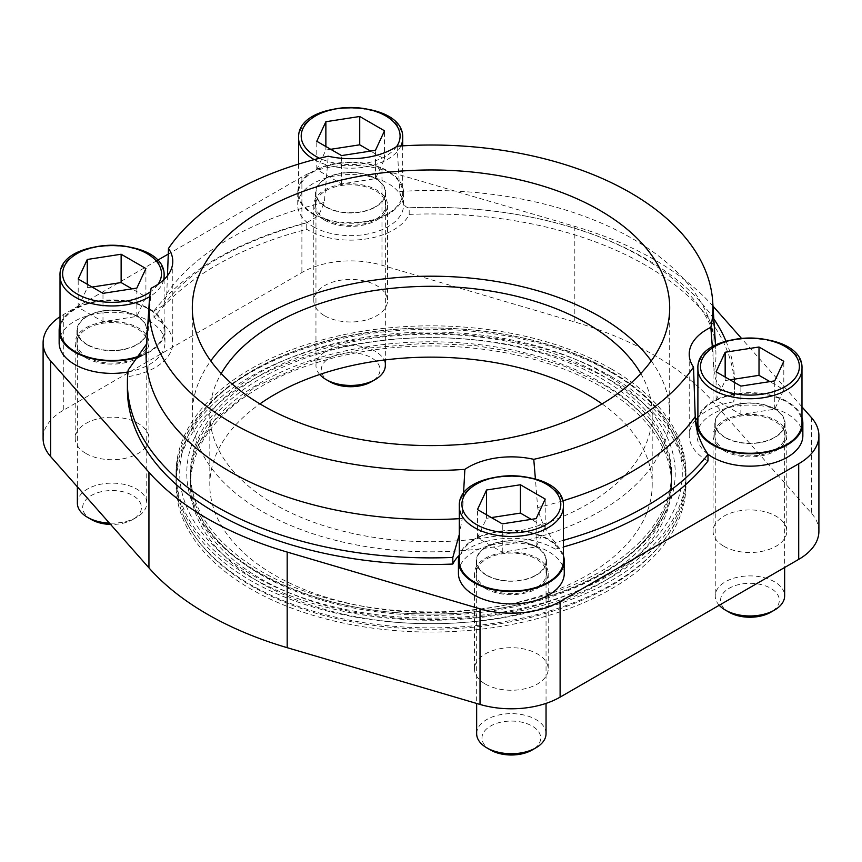 <?xml version="1.0" encoding="UTF-8"?>
<svg xmlns="http://www.w3.org/2000/svg" width="862" height="862" viewBox="0 0 862 862"><rect width="100%" height="100%" fill="white"/><g stroke="black" fill="none" stroke-linecap="round" stroke-linejoin="round"><path stroke-width="0.65" stroke-dasharray="4.31 3.23" d="M611.298 376.565A254.969 147.208 0 0 0 333.422 344.66A254.969 147.208 0 0 0 176.031 480.662A254.969 147.208 0 0 0 184.037 517.275A254.969 147.208 0 0 0 250.702 584.748A254.969 147.208 0 0 0 498.279 622.655A254.969 147.208 0 0 0 677.963 517.275A254.969 147.208 0 0 0 685.969 480.662A254.969 147.208 0 0 0 611.298 376.565M611.298 380.745A254.969 147.208 180 0 1 685.969 484.843A254.969 147.208 180 0 1 431 632.051A254.969 147.208 180 0 1 176.031 484.843A254.969 147.208 180 0 1 333.422 348.841A254.969 147.208 180 0 1 611.298 380.745M601.083 386.639A240.53 138.868 180 0 1 671.53 484.843A240.53 138.868 180 0 1 431 623.711A240.53 138.868 180 0 1 190.47 484.843A240.53 138.868 180 0 1 338.949 356.534A240.53 138.868 180 0 1 601.083 386.639M260.917 578.855A240.53 138.868 0 0 0 523.051 608.96A240.53 138.868 0 0 0 671.53 480.662A240.53 138.868 0 0 0 663.977 446.117A240.53 138.868 0 0 0 601.083 382.469A240.53 138.868 0 0 0 367.535 346.718A240.53 138.868 0 0 0 198.023 446.117A240.53 138.868 0 0 0 190.47 480.662A240.53 138.868 0 0 0 260.917 578.855M818.9 531.229A68.96 39.814 0 0 0 811.379 513.138L713.057 401.811A316.602 182.787 0 0 0 574.814 321.989L381.974 265.227A68.96 39.814 0 0 0 301.894 272.543L63.292 410.301A68.96 39.814 0 0 0 43.1 438.446M85.995 453.498A36.861 21.281 0 0 0 126.164 458.11A36.861 21.281 0 0 0 148.921 438.446A36.861 21.281 0 0 0 112.06 417.165A36.861 21.281 0 0 0 75.199 438.446A36.861 21.281 0 0 0 85.995 453.498M485.284 684.029A36.861 21.281 0 0 0 525.454 688.641A36.861 21.281 0 0 0 548.21 668.977A36.861 21.281 0 0 0 511.349 647.696A36.861 21.281 0 0 0 474.488 668.977A36.861 21.281 0 0 0 485.284 684.029M723.875 546.282A36.861 21.281 0 0 0 764.044 550.893A36.861 21.281 0 0 0 786.801 531.229A36.861 21.281 0 0 0 749.94 509.938A36.861 21.281 0 0 0 713.079 531.229A36.861 21.281 0 0 0 723.875 546.282M324.586 315.751A36.861 21.281 0 0 0 364.755 320.362A36.861 21.281 0 0 0 387.512 300.698A36.861 21.281 0 0 0 350.651 279.417A36.861 21.281 0 0 0 313.79 300.698A36.861 21.281 0 0 0 324.586 315.751M602.064 403.89A221.189 127.705 180 0 1 652.189 484.843A221.189 127.705 180 0 1 431 612.537A221.189 127.705 180 0 1 209.811 484.843A221.189 127.705 180 0 1 259.936 403.89M801.983 406.896L741.126 337.979M712.993 306.129A316.602 182.787 0 0 0 574.814 226.383L381.974 169.62A68.96 39.814 0 0 0 301.894 176.936L168.284 254.075M157.315 260.41L63.292 314.684A68.96 39.814 0 0 0 60.017 316.72M85.995 357.892A36.861 21.281 0 0 0 126.164 362.503A36.861 21.281 0 0 0 148.921 342.839A36.861 21.281 0 0 0 112.06 321.558A36.861 21.281 0 0 0 75.199 342.839A36.861 21.281 0 0 0 85.995 357.892M485.284 588.412A36.861 21.281 0 0 0 525.454 593.024A36.861 21.281 0 0 0 548.21 573.37A36.861 21.281 0 0 0 511.349 552.079A36.861 21.281 0 0 0 474.488 573.37A36.861 21.281 0 0 0 485.284 588.412M723.875 450.664A36.861 21.281 0 0 0 764.044 455.276A36.861 21.281 0 0 0 786.801 435.612A36.861 21.281 0 0 0 749.94 414.331A36.861 21.281 0 0 0 713.079 435.612A36.861 21.281 0 0 0 723.875 450.664M324.586 220.133A36.861 21.281 0 0 0 364.755 224.745A36.861 21.281 0 0 0 387.512 205.091A36.861 21.281 0 0 0 350.651 183.8A36.861 21.281 0 0 0 313.79 205.091A36.861 21.281 0 0 0 324.586 220.133M127.964 371.975A52.916 30.547 0 0 0 164.965 342.839A52.916 30.547 0 0 0 112.06 312.292A52.916 30.547 0 0 0 59.144 342.839M313.24 226.684A52.916 30.547 0 0 0 370.897 233.311A52.916 30.547 0 0 0 403.567 205.091A52.916 30.547 0 0 0 350.651 174.533A52.916 30.547 0 0 0 297.735 205.091A52.916 30.547 0 0 0 313.24 226.684M802.856 435.612A52.916 30.547 0 0 0 749.94 405.065A52.916 30.547 0 0 0 697.035 435.612A52.916 30.547 0 0 0 707.81 454.091M564.265 573.37A52.916 30.547 0 0 0 511.349 542.812A52.916 30.547 0 0 0 458.433 573.37M725.923 341.007A303.596 175.277 0 0 1 734.596 382.609A303.596 175.277 0 0 1 733.81 395.205L733.81 401.821A303.596 175.277 0 0 0 734.596 389.225A303.596 175.277 0 0 0 409.191 214.401A60.717 35.051 0 0 1 365.488 239.076A60.717 35.051 0 0 1 306.743 229.303A303.596 175.277 0 0 0 153.996 317.485A60.717 35.051 0 0 1 172.777 342.839A60.717 35.051 0 0 1 128.19 376.629A303.596 175.277 0 0 0 127.404 389.225M733.81 401.821A60.717 35.051 0 0 0 697.897 417.564M695.451 420.15A60.717 35.051 0 0 0 689.223 435.612A60.717 35.051 0 0 0 708.004 460.965M563.392 540.345A303.596 175.277 0 0 1 555.257 542.532L555.257 549.148A303.596 175.277 0 0 0 563.392 546.961M555.257 549.148A60.717 35.051 0 0 0 459.306 555.311M713.811 318.875A303.596 175.277 0 0 0 409.191 207.785L409.191 214.401M733.81 395.205C722.216 391.111 715.686 383.719 714.221 373.041L712.324 347.063M463.497 494.077L462.247 518.515L459.306 534.494M555.257 542.532C545.969 531.24 540.097 519.581 537.662 507.546L535.388 478.766M128.19 370.013L128.19 376.629M167.465 275.721L166.775 293.414L163.435 305.417L153.996 310.87L153.996 317.485M147.779 336.956A284.934 164.502 180 0 0 146.26 348.894L147.779 336.956L151.141 288.22M153.996 310.87A303.596 175.277 0 0 1 306.743 222.687L306.743 229.303M397.123 146.195L399.752 191.483C401.714 202.441 404.86 207.871 409.191 207.785L409.191 207.785C473.841 205.447 533.416 213.754 587.884 232.686C671.099 261.218 715.783 312.798 715.74 348.894A284.934 164.502 180 0 1 714.221 373.041M306.743 222.687L318.574 215.705L324.338 202.451L328.239 156.216M651.252 360.898A238.688 137.812 180 0 1 669.688 414.019A238.688 137.812 180 0 1 431 551.82A238.688 137.812 180 0 1 192.312 414.019A238.688 137.812 180 0 1 210.748 360.898M640.778 373.526A221.189 127.705 180 0 1 652.189 414.019A221.189 127.705 180 0 1 431 541.713A221.189 127.705 180 0 1 209.811 414.019A221.189 127.705 180 0 1 221.222 373.526M486.513 587.712A35.127 20.279 0 0 0 524.796 592.108A35.127 20.279 0 0 0 546.476 573.37A35.127 20.279 0 0 0 511.349 553.081A35.127 20.279 0 0 0 476.223 573.37A35.127 20.279 0 0 0 486.513 587.712M486.513 575.31A35.127 20.279 0 0 0 524.796 579.706A35.127 20.279 0 0 0 546.476 560.968A35.127 20.279 0 0 0 511.349 540.689A35.127 20.279 0 0 0 476.223 560.968A35.127 20.279 0 0 0 486.513 575.31M563.392 555.462A52.916 30.547 0 0 0 511.349 530.421A52.916 30.547 0 0 0 459.306 555.462M459.306 560.968A52.043 30.051 180 0 1 511.349 530.927A52.043 30.051 180 0 1 563.392 560.968M725.104 449.953A35.127 20.279 0 0 0 763.387 454.349A35.127 20.279 0 0 0 785.066 435.612A35.127 20.279 0 0 0 749.94 415.333A35.127 20.279 0 0 0 714.813 435.612A35.127 20.279 0 0 0 725.104 449.953M725.104 437.562A35.127 20.279 0 0 0 763.387 441.958A35.127 20.279 0 0 0 785.066 423.22A35.127 20.279 0 0 0 749.94 402.942A35.127 20.279 0 0 0 714.813 423.22A35.127 20.279 0 0 0 725.104 437.562M801.983 417.714A52.916 30.547 0 0 0 749.94 392.673A52.916 30.547 0 0 0 697.897 417.714M697.897 423.22A52.043 30.051 180 0 1 749.94 393.169A52.043 30.051 180 0 1 801.983 423.22M325.814 219.433A35.127 20.279 0 0 0 364.098 223.829A35.127 20.279 0 0 0 385.777 205.091A35.127 20.279 0 0 0 350.651 184.802A35.127 20.279 0 0 0 315.524 205.091A35.127 20.279 0 0 0 325.814 219.433M325.814 207.031A35.127 20.279 0 0 0 364.098 211.427A35.127 20.279 0 0 0 385.777 192.689A35.127 20.279 0 0 0 350.651 172.411A35.127 20.279 0 0 0 315.524 192.689A35.127 20.279 0 0 0 325.814 207.031M313.24 214.293A52.916 30.547 0 0 0 370.897 220.92A52.916 30.547 0 0 0 403.567 192.689A52.916 30.547 0 0 0 350.651 162.142A52.916 30.547 0 0 0 297.735 192.689A52.916 30.547 0 0 0 313.24 214.293M387.447 213.938A52.043 30.051 180 0 1 330.739 220.456A52.043 30.051 180 0 1 298.608 192.689A52.043 30.051 180 0 1 350.651 162.649A52.043 30.051 180 0 1 402.694 192.689A52.043 30.051 180 0 1 387.447 213.938M87.213 357.18A35.127 20.279 0 0 0 125.507 361.577A35.127 20.279 0 0 0 147.186 342.839A35.127 20.279 0 0 0 112.06 322.55A35.127 20.279 0 0 0 76.933 342.839A35.127 20.279 0 0 0 87.213 357.18M87.213 344.789A35.127 20.279 0 0 0 125.507 349.185A35.127 20.279 0 0 0 147.186 330.448A35.127 20.279 0 0 0 112.06 310.158A35.127 20.279 0 0 0 76.933 330.448A35.127 20.279 0 0 0 87.213 344.789M141.163 355.952A52.916 30.547 0 0 0 164.965 330.448A52.916 30.547 0 0 0 116.844 300.019A52.916 30.547 0 0 0 60.017 324.931M60.017 330.448A52.043 30.051 180 0 1 112.06 300.396A52.043 30.051 180 0 1 164.103 330.448A52.043 30.051 180 0 1 148.857 351.685A52.043 30.051 180 0 1 141.637 355.166M535.884 575.137A34.696 20.031 180 0 1 498.074 579.479A34.696 20.031 180 0 1 476.654 560.968A34.696 20.031 180 0 1 511.349 540.937A34.696 20.031 180 0 1 546.045 560.968A34.696 20.031 180 0 1 535.884 575.137M476.654 733.681A34.696 20.031 180 0 1 511.349 713.65A34.696 20.031 180 0 1 546.045 733.681M490.575 750.026A29.373 16.96 180 0 1 490.575 726.041A29.373 16.96 180 0 1 532.123 726.041A29.373 16.96 180 0 1 532.123 750.026M774.475 437.39A34.696 20.031 180 0 1 736.665 441.732A34.696 20.031 180 0 1 715.244 423.22A34.696 20.031 180 0 1 749.94 403.19A34.696 20.031 180 0 1 784.635 423.22A34.696 20.031 180 0 1 774.475 437.39M719.231 605.264A34.696 20.031 180 0 1 715.244 595.933A34.696 20.031 180 0 1 749.94 575.902A34.696 20.031 180 0 1 784.635 595.933M729.166 612.268A29.373 16.96 180 0 1 729.166 588.283A29.373 16.96 180 0 1 770.714 588.283A29.373 16.96 180 0 1 770.714 612.268M136.595 344.606A34.696 20.031 180 0 1 98.785 348.948A34.696 20.031 180 0 1 77.364 330.448A34.696 20.031 180 0 1 112.06 310.406A34.696 20.031 180 0 1 146.755 330.448A34.696 20.031 180 0 1 136.595 344.606M77.364 503.16A34.696 20.031 180 0 1 112.06 483.129A34.696 20.031 180 0 1 146.755 503.16A34.696 20.031 180 0 1 136.595 517.319A34.696 20.031 180 0 1 109.442 523.126M91.286 519.495A29.373 16.96 180 0 1 91.286 495.51A29.373 16.96 180 0 1 132.834 495.51A29.373 16.96 180 0 1 132.834 519.495L136.595 517.319L132.834 519.495A29.373 16.96 180 0 1 110.595 524.441M375.185 206.858A34.696 20.031 180 0 1 337.376 211.201A34.696 20.031 180 0 1 315.955 192.689A34.696 20.031 180 0 1 350.651 172.659A34.696 20.031 180 0 1 385.346 192.689A34.696 20.031 180 0 1 375.185 206.858M319.716 374.474A34.696 20.031 180 0 1 315.955 365.402A34.696 20.031 180 0 1 350.651 345.371A34.696 20.031 180 0 1 385.346 365.402M329.877 381.747A29.373 16.96 180 0 1 329.877 357.762A29.373 16.96 180 0 1 371.425 357.762A29.373 16.96 180 0 1 371.425 381.747M491.394 517.577L486.556 518.331L477.483 537.877L502.277 552.186L536.132 546.95L545.215 527.404L531.294 519.377M545.215 527.404L545.215 499.076M486.556 518.331L486.556 514.786M477.483 537.877L477.483 509.55M502.277 552.186L502.277 523.859M536.132 546.95L536.132 518.622M330.706 149.298L325.868 150.053L316.785 169.599L341.578 183.908L375.444 178.671L384.517 159.125L370.606 151.098M384.517 159.125L384.517 130.798M325.868 150.053L325.868 146.508M316.785 169.599L316.785 141.271M341.578 183.908L341.578 155.58M375.444 178.671L375.444 150.344M92.105 287.057L87.267 287.8L78.194 307.346L102.987 321.666L136.843 316.429L145.915 296.873L132.005 288.845M145.915 296.873L145.915 268.545M87.267 287.8L87.267 284.255M78.194 307.346L78.194 279.019M102.987 321.666L102.987 293.339M136.843 316.429L136.843 288.091M729.995 379.83L725.157 380.584L716.085 400.13L740.867 414.439L774.733 409.202L783.806 389.656L769.895 381.618M783.806 389.656L783.806 361.318M725.157 380.584L725.157 377.039M716.085 400.13L716.085 371.802M740.867 414.439L740.867 386.111M774.733 409.202L774.733 380.875M253.309 575.633A251.295 145.085 0 0 0 608.691 575.633A251.295 145.085 0 0 0 608.691 370.455A251.295 145.085 0 0 0 253.309 370.455A251.295 145.085 0 0 0 253.309 575.633M611.298 368.958A254.969 147.208 180 0 1 685.969 473.044A254.969 147.208 180 0 1 431 620.252A254.969 147.208 180 0 1 176.031 473.044A254.969 147.208 180 0 1 333.422 337.042A254.969 147.208 180 0 1 611.298 368.958M611.298 372.427A254.969 147.208 180 0 1 677.963 439.9A254.969 147.208 180 0 1 685.969 476.514A254.969 147.208 180 0 1 431 623.722A254.969 147.208 180 0 1 176.031 476.514A254.969 147.208 180 0 1 184.037 439.9A254.969 147.208 180 0 1 363.721 334.521A254.969 147.208 180 0 1 611.298 372.427M601.083 378.321A240.53 138.868 180 0 1 671.53 476.514A240.53 138.868 180 0 1 663.977 511.058A240.53 138.868 180 0 1 431 615.382A240.53 138.868 180 0 1 198.023 511.058A240.53 138.868 180 0 1 190.47 476.514A240.53 138.868 180 0 1 338.949 348.216A240.53 138.868 180 0 1 601.083 378.321M601.083 374.851A240.53 138.868 180 0 1 671.53 473.044A240.53 138.868 180 0 1 431 611.912A240.53 138.868 180 0 1 190.47 473.044A240.53 138.868 180 0 1 338.949 344.746A240.53 138.868 180 0 1 601.083 374.851M603.68 373.343A244.215 140.991 180 0 1 494.206 609.24A244.215 140.991 180 0 1 195.103 436.549A244.215 140.991 180 0 1 603.68 373.343M713.057 306.193L713.057 401.811M811.379 417.531L811.379 513.138M574.814 226.383L574.814 321.989M381.974 169.62L381.974 265.227M301.894 176.936L301.894 272.543M63.292 314.684L63.292 410.301M562.584 500.908A284.934 164.502 180 0 1 537.662 507.546M462.247 518.515A284.934 164.502 180 0 1 459.306 518.687M166.775 293.414A284.934 164.502 180 0 1 324.338 202.451M399.752 191.483A284.934 164.502 180 0 1 715.74 348.894L715.503 345.242M459.306 506.436A52.043 30.051 180 0 1 511.349 476.384A52.043 30.051 180 0 1 563.392 506.436M697.897 368.688A52.043 30.051 180 0 1 749.94 338.637A52.043 30.051 180 0 1 801.983 368.688M158.026 284.288A49.446 28.543 180 0 1 150.462 291.765M60.017 275.905A52.043 30.051 180 0 1 112.06 245.864A52.043 30.051 180 0 1 164.103 275.905M163.651 279.881A52.043 30.051 180 0 1 149.751 296.625M396.628 146.54A49.446 28.543 180 0 1 385.616 156.216A49.446 28.543 180 0 1 319.63 158.263M400.916 145.947A52.043 30.051 180 0 1 387.447 159.405A52.043 30.051 180 0 1 314.253 159.632M298.608 138.157A52.043 30.051 180 0 1 350.651 108.106A52.043 30.051 180 0 1 402.694 138.157M176.031 480.662L176.031 484.843M685.969 480.662L685.969 484.843M190.47 480.662L190.47 484.843M671.53 480.662L671.53 484.843M75.199 342.839L75.199 438.446M148.921 342.839L148.921 438.446M474.488 573.37L474.488 668.977M548.21 573.37L548.21 668.977M713.079 435.612L713.079 531.229M786.801 435.612L786.801 531.229M313.79 205.091L313.79 300.698M387.512 205.091L387.512 300.698M734.596 382.609L734.596 389.225M689.223 354.163L689.223 435.612M172.777 261.391L172.777 342.839M307.917 222.428C237.416 242.19 189.252 269.849 163.435 305.417M192.312 307.777L192.312 414.019M669.688 307.777L669.688 414.019M209.811 414.019L209.811 484.843M652.189 414.019L652.189 484.843M677.963 517.275C657.889 559.039 616.438 590.254 553.609 610.932C509.614 624.831 462.689 630.822 412.801 628.904C346.502 625.672 290.311 609.93 244.215 581.678C215.349 563.436 195.286 541.961 184.037 517.275M663.977 446.117C653.471 422.703 632.934 402.015 602.366 384.075L564.75 366.361L521.564 353.301L474.606 345.479L425.839 343.238L366.889 348.173L311.882 361.2L255.486 386.532L214.994 419.859L198.023 446.117M476.223 560.968L476.223 573.37M546.476 560.968L546.476 573.37M714.813 423.22L714.813 435.612M785.066 423.22L785.066 435.612M697.035 429.879L697.035 435.612M315.524 192.689L315.524 205.091M385.777 192.689L385.777 205.091M297.735 192.689L297.735 205.091M403.567 192.689L403.567 205.091M76.933 330.448L76.933 342.839M147.186 330.448L147.186 342.839M164.965 330.448L164.965 342.839M476.654 560.968L476.654 703.457M546.045 560.968L546.045 703.381M715.244 423.22L715.244 595.933M784.635 423.22L784.635 567.498M164.103 279.45L164.103 330.448M77.364 330.448L77.364 486.814M146.755 330.448L146.755 503.16M298.608 164.082L298.608 192.689M402.694 145.84L402.694 192.689M315.955 192.689L315.955 365.402M385.346 192.689L385.346 359.885M176.031 473.044L176.031 476.514M685.969 473.044L685.969 476.514M677.963 439.9C665.615 412.941 642.966 389.915 610.016 370.811C533.459 325.33 405.948 314.695 310.708 345.511C246.661 366.102 204.434 397.565 184.037 439.9M190.47 473.044L190.47 476.514M671.53 473.044L671.53 476.514M663.977 511.058C640.218 570.127 534.031 617.192 423.748 613.906C318.434 613.281 220.898 567.336 198.023 511.058"/><path stroke-width="1.29" d="M60.017 316.72A68.96 39.814 0 0 0 43.1 342.839L43.1 438.446A68.96 39.814 0 0 0 50.621 456.537L148.943 567.864A316.602 182.787 0 0 0 287.186 647.685L480.026 704.448A68.96 39.814 0 0 0 560.106 697.132L798.708 559.373A68.96 39.814 0 0 0 818.9 531.229L818.9 435.612A68.96 39.814 0 0 0 811.379 417.531L801.983 406.896M259.936 403.89A221.189 127.705 180 0 1 587.399 394.537A221.189 127.705 180 0 1 602.064 403.89M741.126 337.979L713.057 306.193A316.602 182.787 0 0 0 712.993 306.129M168.284 254.075L157.315 260.41M43.1 342.839A68.96 39.814 0 0 0 50.621 360.919L148.943 472.257A316.602 182.787 0 0 0 287.186 552.068L480.026 608.831A68.96 39.814 0 0 0 560.106 601.514L798.708 463.767A68.96 39.814 0 0 0 818.9 435.612M60.017 324.931A52.916 30.547 0 0 0 59.144 330.448L59.144 342.839A52.916 30.547 0 0 0 74.649 364.443A52.916 30.547 0 0 0 127.964 371.975M707.81 454.091A52.916 30.547 0 0 0 712.529 457.216A52.916 30.547 0 0 0 770.186 463.842A52.916 30.547 0 0 0 802.856 435.612L802.856 423.22A52.916 30.547 0 0 0 801.983 417.714M459.306 555.462A52.916 30.547 0 0 0 458.433 560.968L458.433 573.37A52.916 30.547 0 0 0 473.938 594.963A52.916 30.547 0 0 0 531.595 601.59A52.916 30.547 0 0 0 564.265 573.37L564.265 560.968A52.916 30.547 0 0 0 563.392 555.462M697.897 417.564A60.717 35.051 0 0 0 695.451 420.15M563.392 546.961A303.596 175.277 0 0 0 708.004 460.965L708.004 454.349C699.815 442.335 695.559 429.75 695.225 416.572A284.934 164.502 180 0 1 562.584 500.908M459.306 555.311A60.717 35.051 0 0 0 452.809 564.05A303.596 175.277 0 0 1 127.404 389.225L127.404 382.609A303.596 175.277 0 0 0 452.809 557.434L452.809 564.05M725.923 341.007A303.596 175.277 0 0 0 713.811 318.875M712.324 347.063L710.859 327.334A60.717 35.051 180 0 0 689.223 354.163A60.717 35.051 180 0 0 693.511 367.104L695.225 416.572M563.392 540.345A303.596 175.277 0 0 0 708.004 454.349M535.388 478.766L533.761 459.338A60.717 35.051 180 0 0 464.877 469.359L463.497 494.077M459.306 534.494L452.809 557.434M146.454 344.207L128.19 370.013A303.596 175.277 0 0 0 127.404 382.609M464.877 469.359A281.906 162.756 180 0 1 149.288 301.743A281.906 162.756 180 0 1 151.141 288.22A60.717 35.051 180 0 0 172.777 261.391A60.717 35.051 180 0 0 168.489 248.45L167.465 275.721M710.859 327.334A281.906 162.756 180 0 0 712.712 301.743A281.906 162.756 180 0 0 397.123 146.195A60.717 35.051 180 0 1 328.239 156.216A281.906 162.756 180 0 0 168.489 248.45M693.511 367.104A281.906 162.756 180 0 1 533.761 459.338M599.78 210.339A238.688 137.812 180 0 1 669.688 307.777A238.688 137.812 180 0 1 431 445.589A238.688 137.812 180 0 1 192.312 307.777A238.688 137.812 180 0 1 339.66 180.46A238.688 137.812 180 0 1 599.78 210.339M210.748 360.898A238.688 137.812 180 0 1 599.78 316.57A238.688 137.812 180 0 1 651.252 360.898M221.222 373.526A221.189 127.705 180 0 1 587.399 323.713A221.189 127.705 180 0 1 640.778 373.526M458.433 560.968A52.916 30.547 0 0 0 473.938 582.572A52.916 30.547 0 0 0 531.595 589.199A52.916 30.547 0 0 0 564.265 560.968M563.392 506.436L563.392 560.968A52.043 30.051 180 0 1 548.146 582.216A52.043 30.051 180 0 1 491.437 588.735A52.043 30.051 180 0 1 459.306 560.968L459.306 506.436C456.968 465.986 565.731 465.986 563.392 506.436A52.043 30.051 180 0 1 548.146 527.684A52.043 30.051 180 0 1 491.437 534.192A52.043 30.051 180 0 1 459.306 506.436M697.897 417.714A52.916 30.547 0 0 0 697.035 423.22A52.916 30.547 0 0 0 712.529 444.824A52.916 30.547 0 0 0 770.186 451.44A52.916 30.547 0 0 0 802.856 423.22M801.983 368.688L801.983 423.22A52.043 30.051 180 0 1 786.747 444.469A52.043 30.051 180 0 1 730.028 450.977A52.043 30.051 180 0 1 697.897 423.22L697.897 368.688C695.559 328.239 804.321 328.239 801.983 368.688A52.043 30.051 180 0 1 786.747 389.936A52.043 30.051 180 0 1 730.028 396.445A52.043 30.051 180 0 1 697.897 368.688M59.144 330.448A52.916 30.547 0 0 0 74.649 352.041A52.916 30.547 0 0 0 141.163 355.952M141.637 355.166A52.043 30.051 180 0 1 87.881 357.051A52.043 30.051 180 0 1 60.017 330.448L60.017 275.905C57.679 235.466 166.441 235.466 164.103 275.905A52.043 30.051 180 0 1 163.651 279.881M520.422 484.767L486.556 490.004L477.483 509.55L502.277 523.859L536.132 518.622L545.215 499.076L520.422 484.767L520.422 513.095L491.394 517.577M546.045 703.381L546.045 733.681A34.696 20.031 180 0 1 535.884 747.85A34.696 20.031 180 0 1 486.814 747.85A34.696 20.031 180 0 1 476.654 733.681L476.654 703.457M532.123 750.026L535.884 747.85L532.123 750.026A29.373 16.96 180 0 1 490.575 750.026L486.814 747.85M759.013 347.009L725.157 352.246L716.085 371.802L740.867 386.111L774.733 380.875L783.806 361.318L759.013 347.009L759.013 375.336L729.995 379.83M784.635 567.498L784.635 595.933A34.696 20.031 180 0 1 774.475 610.102A34.696 20.031 180 0 1 725.405 610.102A34.696 20.031 180 0 1 719.231 605.264M770.714 612.268L774.475 610.102L770.714 612.268A29.373 16.96 180 0 1 729.166 612.268L725.405 610.102M121.133 254.236L87.267 259.473L78.194 279.019L102.987 293.339L136.843 288.091L145.915 268.545L121.133 254.236L121.133 282.564L92.105 287.057M109.442 523.126A34.696 20.031 180 0 1 87.525 517.319A34.696 20.031 180 0 1 77.364 503.16L77.364 486.814M110.595 524.441A29.373 16.96 180 0 1 91.286 519.495L87.525 517.319M359.723 116.489L325.868 121.725L316.785 141.271L341.578 155.58L375.444 150.344L384.517 130.798L359.723 116.489L359.723 144.816L330.706 149.298M385.346 359.885L385.346 365.402A34.696 20.031 180 0 1 375.185 379.571A34.696 20.031 180 0 1 326.116 379.571A34.696 20.031 180 0 1 319.716 374.474M371.425 381.747L375.185 379.571L371.425 381.747A29.373 16.96 180 0 1 329.877 381.747L326.116 379.571M531.294 519.377L520.422 513.095M486.556 514.786L486.556 490.004M370.606 151.098L359.723 144.816M325.868 146.508L325.868 121.725M132.005 288.845L121.133 282.564M87.267 284.255L87.267 259.473M769.895 381.618L759.013 375.336M725.157 377.039L725.157 352.246M50.621 360.919L50.621 456.537M148.943 472.257L148.943 567.864M287.186 552.068L287.186 647.685M480.026 608.831L480.026 704.448M560.106 601.514L560.106 697.132M798.708 463.767L798.708 559.373M459.306 518.687A284.934 164.502 180 0 1 146.26 348.894L149.288 301.743M546.314 524.495A49.446 28.543 180 0 1 463.594 511.705A49.446 28.543 180 0 1 524.15 476.74A49.446 28.543 180 0 1 546.314 524.495M784.905 386.747A49.446 28.543 180 0 1 702.185 373.946A49.446 28.543 180 0 1 762.741 338.992A49.446 28.543 180 0 1 784.905 386.747M150.462 291.765A49.446 28.543 180 0 1 147.025 293.964A49.446 28.543 180 0 1 66.482 284.848A49.446 28.543 180 0 1 111.543 245.239A49.446 28.543 180 0 1 158.026 284.288M149.751 296.625A52.043 30.051 180 0 1 148.857 297.153A52.043 30.051 180 0 1 92.137 303.672A52.043 30.051 180 0 1 60.017 275.905M319.63 158.263A49.446 28.543 180 0 1 309.232 120.443A49.446 28.543 180 0 1 373.365 110.681A49.446 28.543 180 0 1 396.628 146.54M314.253 159.632A52.043 30.051 180 0 1 298.608 138.157C296.269 97.708 405.032 97.708 402.694 138.157A52.043 30.051 180 0 1 400.916 145.947M712.712 301.743L715.503 345.242M697.035 423.22L697.035 429.879M164.103 275.905L164.103 279.45M298.608 138.157L298.608 164.082M402.694 138.157L402.694 145.84"/></g></svg>
